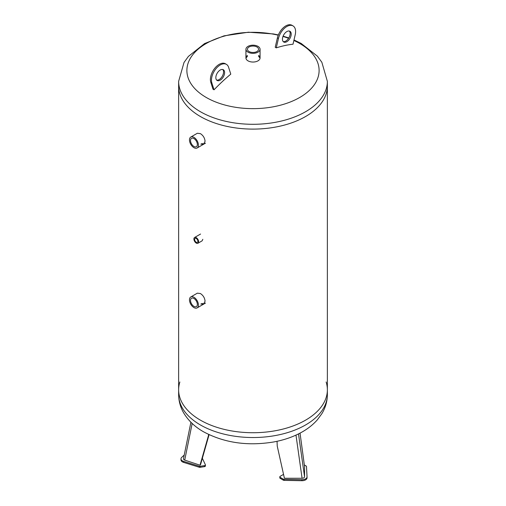 <?xml version="1.0" encoding="UTF-8"?>
<svg xmlns="http://www.w3.org/2000/svg" width="506" height="506" viewBox="0 0 506 506"><rect width="100%" height="100%" fill="white"/><g stroke="black" fill="none" stroke-linecap="round" stroke-linejoin="round"><path stroke-width="0.76" d="M179.864 381.979A74.369 42.94 0 0 0 178.631 389.791A74.369 42.94 0 0 0 200.408 420.151A74.369 42.94 0 0 0 281.462 429.455A74.369 42.94 0 0 0 327.369 389.791A74.369 42.94 0 0 0 326.136 381.979M304.34 464.97L306.117 466.001A1.24 0.715 180 0 1 306.484 466.481L307.041 476.734A4.959 2.865 180 0 1 307.041 476.829A4.959 2.865 180 0 1 301.93 479.688L284.17 479.365A1.24 0.715 180 0 1 283.328 479.157L280.172 477.335A1.24 0.715 180 0 1 279.805 476.829A1.24 0.715 180 0 1 280.172 476.323L283.537 474.375M279.805 476.829L279.805 477.841A1.24 0.715 0 0 0 280.172 478.347L283.328 480.169A1.24 0.715 0 0 0 284.17 480.377L301.93 480.7A4.959 2.865 0 0 0 307.041 477.841A4.959 2.865 0 0 0 307.041 477.746L307.041 476.918M277.041 441.295L277.225 445.691M295.985 435.116L302.082 478.259L284.404 478.259L277.212 445.957M302.082 478.259A2.479 1.429 0 0 0 304.561 476.829L304.561 466.621L300.039 433.123M202.356 458.265L205.366 464.748A1.24 0.715 180 0 1 205.411 464.932A1.24 0.715 180 0 1 204.487 465.628L200.174 466.292A1.24 0.715 180 0 1 199.269 466.235L183.608 461.383A4.959 2.865 180 0 1 180.99 458.86A4.959 2.865 180 0 1 181.736 457.354L184.235 455.027M180.99 458.86L180.99 459.872A4.959 2.865 0 0 0 183.608 462.395L199.269 467.247A1.24 0.715 0 0 0 200.174 467.304L204.487 466.64A1.24 0.715 0 0 0 205.411 465.944A1.24 0.715 0 0 0 205.366 465.76M190.914 422.244L183.488 458.695A2.479 1.429 0 0 0 184.709 460.099L200.022 465.204L200.521 464.71L209.003 434.945L208.51 435.331L209.035 434.654M208.51 435.331L208.611 434.458M200.022 465.204L208.535 435.331M201.66 303.549L204.076 303.821M190.781 296.959A6.319 3.65 -120 0 0 189.813 302.025A6.319 3.65 -120 0 0 193.943 307.597A6.319 3.65 -120 0 0 197.106 307.907A6.319 3.65 -120 0 0 197.106 300.608A6.319 3.65 -120 0 0 190.781 296.959L197.346 293.17L200.408 293.537C203.191 295.377 204.74 297.92 205.069 301.171L203.665 304.119L200.787 304.055M202.824 239.306L202.103 240.85L197.928 243.26A3.333 1.923 -120 0 0 197.928 239.408A3.333 1.923 -120 0 0 194.589 237.485A3.333 1.923 -120 0 0 194.083 240.154A3.333 1.923 -120 0 0 196.258 243.095A3.333 1.923 -120 0 0 197.928 243.26M201.66 143.641L204.076 143.906M190.781 137.05A6.319 3.65 -120 0 0 189.813 142.116A6.319 3.65 -120 0 0 193.943 147.689A6.319 3.65 -120 0 0 197.106 147.999A6.319 3.65 -120 0 0 197.106 140.7A6.319 3.65 -120 0 0 190.781 137.05L197.346 133.261L200.408 133.628C203.191 135.469 204.74 138.011 205.069 141.263L203.665 144.21L200.787 144.147M327.369 394.591C327.306 401.422 325.466 407.792 321.841 413.706L317.388 419.778C312.974 424.787 307.566 429.031 301.165 432.516C292.923 437.001 283.664 440.169 273.392 442.016C247.44 446.254 224.139 442.832 203.494 431.763C195.12 427.001 188.637 420.922 184.045 413.522C180.497 407.659 178.694 401.347 178.631 394.591A74.369 42.94 0 0 0 200.408 424.951A74.369 42.94 0 0 0 281.462 434.262A74.369 42.94 0 0 0 327.369 394.591L327.369 389.791A74.369 42.94 180 0 1 281.462 429.455A74.369 42.94 180 0 1 200.408 420.151A74.369 42.94 180 0 1 178.631 389.791L178.631 86.165A74.369 42.94 0 0 0 200.408 116.525A74.369 42.94 0 0 0 281.462 125.83A74.369 42.94 0 0 0 327.369 86.165L327.369 81.358L321.841 62.244L317.388 56.172L301.165 43.434L293.999 39.968M196.258 242.26A2.309 1.335 60 0 1 194.747 240.224A2.309 1.335 60 0 1 195.101 238.37A2.309 1.335 60 0 1 197.41 239.705A2.309 1.335 60 0 1 197.41 242.374A2.309 1.335 60 0 1 196.258 242.26M193.943 146.468A4.826 2.789 60 0 1 190.787 142.211A4.826 2.789 60 0 1 191.527 138.34A4.826 2.789 60 0 1 196.353 141.13A4.826 2.789 60 0 1 196.353 146.708A4.826 2.789 60 0 1 193.943 146.468M193.943 306.377A4.826 2.789 60 0 1 190.787 302.12A4.826 2.789 60 0 1 191.527 298.255A4.826 2.789 60 0 1 196.353 301.038A4.826 2.789 60 0 1 196.353 306.617A4.826 2.789 60 0 1 193.943 306.377M283.252 41.625A6.199 3.58 120 0 0 287.794 39.367A6.199 3.58 120 0 0 290.166 33.504A6.199 3.58 120 0 0 289.362 31.049M291.216 34.111A6.199 3.58 -60 0 1 288.509 40.347A6.199 3.58 -60 0 1 283.733 42.011A6.199 3.58 -60 0 1 283.733 34.851A6.199 3.58 -60 0 1 289.932 31.277A6.199 3.58 -60 0 1 291.216 34.111M276.27 47.868L275.22 47.26L277.408 37.861A12.397 7.154 -60 0 1 291.981 25.3L293.031 25.907A12.397 7.154 120 0 0 278.464 38.469L276.27 47.868A148.745 85.881 -60 0 1 293.012 44.212L295.2 34.813A12.397 7.154 120 0 0 293.031 25.907M216.638 80.087A6.199 3.58 120 0 0 221.185 77.823A6.199 3.58 120 0 0 223.551 71.966A6.199 3.58 120 0 0 222.748 69.505M224.601 72.573A6.199 3.58 -60 0 1 221.894 78.809A6.199 3.58 -60 0 1 217.118 80.467A6.199 3.58 -60 0 1 217.118 73.313A6.199 3.58 -60 0 1 223.317 69.733A6.199 3.58 -60 0 1 224.601 72.573M214.038 89.809L212.988 89.201L210.8 82.333A12.397 7.154 -60 0 1 214.633 68.449A12.397 7.154 -60 0 1 225.366 63.756L226.416 64.363A12.397 7.154 120 0 0 215.689 69.056A12.397 7.154 120 0 0 211.85 82.94L214.038 89.809A148.745 85.881 -60 0 1 230.78 74.135L228.592 67.266A12.397 7.154 120 0 0 226.416 64.363M247.44 56.457A7.065 4.08 0 0 0 245.992 58.468M260.008 58.468A7.065 4.08 0 0 0 258.56 56.457M258.56 55.445A7.065 4.08 180 0 1 260.065 57.962A7.065 4.08 180 0 1 255.701 61.732A7.065 4.08 180 0 1 248.003 60.846A7.065 4.08 180 0 1 245.935 57.962A7.065 4.08 180 0 1 247.44 55.445M278.351 34.952L273.392 33.934L248.427 32.22L223.975 35.863L204.569 43.573L188.409 56.406L184.007 62.491L178.631 81.358L178.631 86.165A74.369 42.94 0 0 0 200.408 116.525A74.369 42.94 0 0 0 281.462 125.83A74.369 42.94 0 0 0 327.369 86.165L327.369 389.791M249.072 51.53A5.56 3.207 180 0 1 247.44 49.259A5.56 3.207 180 0 1 253 46.046A5.56 3.207 180 0 1 258.56 49.259A5.56 3.207 180 0 1 255.125 52.226A5.56 3.207 180 0 1 249.072 51.53M248.003 52.143A7.065 4.08 0 0 0 255.701 53.029A7.065 4.08 0 0 0 260.065 49.259A7.065 4.08 0 0 0 253 45.179A7.065 4.08 0 0 0 245.935 49.259A7.065 4.08 0 0 0 248.003 52.143M301.93 480.7L301.93 479.688M284.17 480.377L284.17 479.365M283.328 480.169L283.328 479.157M280.172 478.347L280.172 477.335M304.561 476.829L298.496 433.914M183.608 462.395L183.608 461.383M204.487 466.64L204.487 465.628M200.174 467.304L200.174 466.292M199.269 467.247L199.269 466.235M184.709 460.099L192.172 423.465M278.464 38.469L277.408 37.861M211.85 82.94L210.8 82.333M178.631 81.358A74.369 42.94 0 0 0 200.408 111.718A74.369 42.94 0 0 0 281.462 121.029A74.369 42.94 0 0 0 327.369 81.358M278.249 35.205A66.109 38.165 0 0 0 198.017 49.284A66.109 38.165 0 0 0 206.252 97.468A66.109 38.165 0 0 0 302.436 95.817A66.109 38.165 0 0 0 293.878 40.486M288.578 38.311A66.109 38.165 0 0 0 282.98 36.457M178.631 394.591L178.631 389.791M307.041 477.841L307.041 476.829M205.411 465.944L205.411 464.932M200.553 234.044L194.589 237.485M205.518 143.141L197.106 147.999M205.518 303.05L197.106 307.907M288.799 37.956L283.094 36.16M260.065 57.962L260.065 49.259M245.935 57.962L245.935 49.259"/></g></svg>
